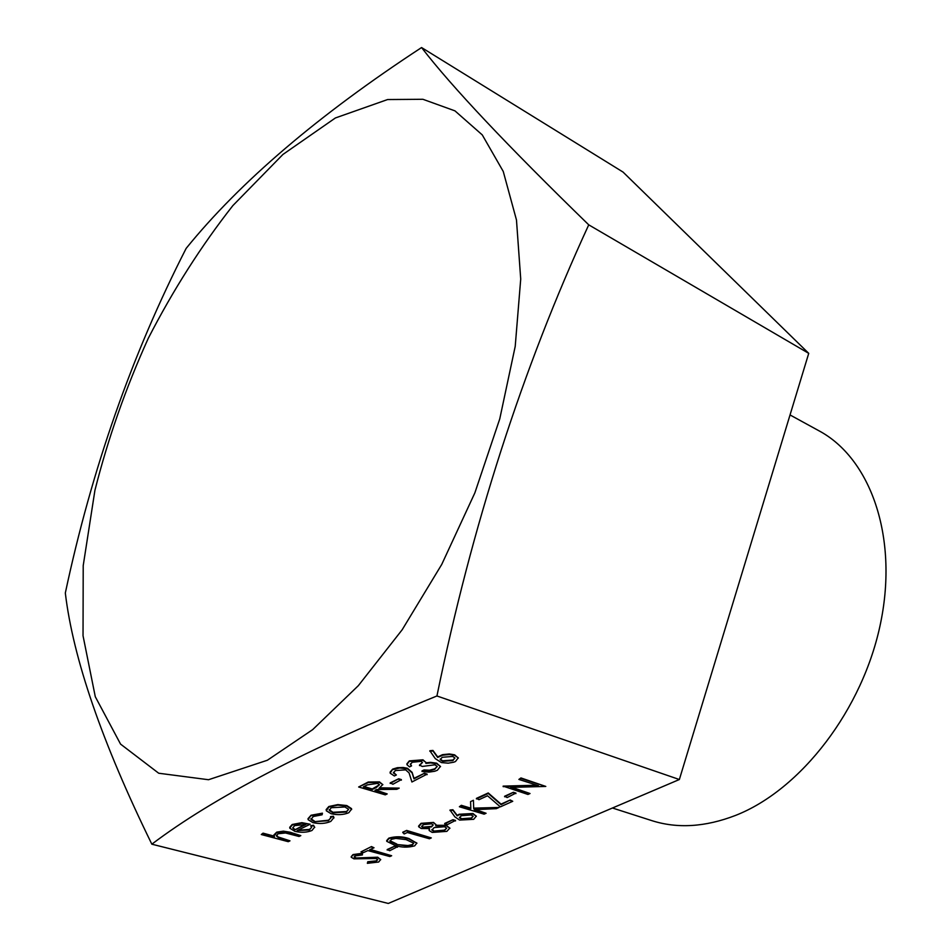 <?xml version="1.0" encoding="UTF-8"?>
<svg xmlns="http://www.w3.org/2000/svg" width="951" height="951" viewBox="0 0 951 951"><rect width="100%" height="100%" fill="white"/><g stroke="black" fill="none" stroke-linecap="round" stroke-linejoin="round"><path stroke-width="1.43" d="M503.162 786.643L538.456 785.692L518.889 779.428L520.982 778.465L545.791 786.429L510.604 787.392L530.028 793.526L527.96 794.454L503.138 786.12L536.911 785.205M518.889 779.428L520.958 777.942L545.791 786.429M512.137 787.357L530.028 793.526M504.601 796.26L513.374 792.278L515.906 793.075L507.168 797.568L504.601 796.26M476.415 798.388L488.243 792.956L501.034 804.118L510.212 799.993L512.744 801.289L500.333 806.876L487.554 795.773L478.995 799.696L476.415 798.388M459.369 806.745L461.342 805.83L470.828 808.683L470.579 801.598L473.42 800.29L473.693 808.659L499.049 807.447L496.374 808.647L474.216 809.705L486.092 813.271L484.107 814.163L459.369 806.745L461.33 805.319L470.816 808.172M470.579 801.598L473.42 800.29M473.681 808.136L499.049 807.447M475.69 809.634L486.092 813.271M450.025 810.549L452.89 810.252L457.181 815.863L459.19 814.769L472.992 814.008L476.308 816.113L473.681 819.322L459.63 820.083L454.887 816.873L450.013 810.026L452.878 809.741L457.169 815.352L459.178 814.258L472.98 813.497L476.368 816.327M444.723 823.435L452.985 819.691L455.505 820.428L447.255 824.683L444.723 823.435M418.595 826.074L421.055 823.328L433.537 822.437L435.974 824.636M435.95 825.266L446.364 825.337L449.918 828.333M429.103 829.807L429.27 828.654M402.796 832.184L406.648 830.425L431.302 837.914L429.424 838.758L407.337 832.505L404.139 833.979L402.796 832.184M386.665 840.625L388.804 838.14C395.687 836.202 402.392 836.333 408.918 838.532L416.918 843.275M387.2 849.54L394.986 846.01L397.506 846.699L389.72 850.729L387.2 849.54M391.657 855.734L389.851 856.542L367.847 850.598L363.496 852.583L360.964 851.894L371.472 846.568L374.016 847.769L369.642 849.766L391.657 855.734L370.331 849.457M355.591 858.004L377.749 857.707L380.662 859.514L378.664 862.022L367.359 863.318L367.775 861.737L376.168 860.869L377.702 859.597L375.93 858.503L353.927 858.848L351.228 857.22L353.011 854.58L362.474 853.285L362.39 854.937L355.353 855.852L354.212 857.172L355.591 858.004L377.749 857.208L380.721 859.728M351.204 856.661L353.011 854.58M354.224 856.72L355.591 857.517M429.864 751.29L432.943 750.969L437.698 757.448L442.536 755.213L449.395 754.512L454.649 755.379L458.251 757.804L455.517 761.501L453.758 762.203L448.194 763.166L441.395 762.583L435.261 758.601L429.852 750.743L432.931 750.422L437.686 756.913L442.524 754.666L449.371 753.965L454.637 754.832L458.346 758.113M410.321 763.915L411.545 765.9L409.512 766.898L406.957 764.699L409.334 760.883L422.993 759.813L425.929 762.512M406.862 763.867L409.334 760.883M425.953 762.833L430.601 762.357L436.711 763.189L440.539 766.661M409.334 761.43L423.005 760.348L425.846 762.274L425.858 763.391L430.613 762.904L436.723 763.736L440.444 766.363L437.377 770.251L434.666 771.273L428.925 772.117L423.076 771.677L421.994 770.928L424.027 769.953L429.46 770.227L434.69 768.848L437.198 766.589M422.006 771.475L424.039 770.488L429.472 770.774L434.702 769.383L437.139 766.375L434.892 764.806L422.244 766.447L419.486 765.056L422.494 762.476M393.405 772.343L396.365 774.994L394.368 775.968L390.16 773.187L392.656 769.121L397.399 767.683L403.248 767.493L407.42 768.253L412.104 772.331L413.958 778.334L424.396 773.282L427.106 774.126L411.914 781.995L409.085 772.901L405.637 769.858L395.331 770.56L393.464 773.02L396.365 774.994M390.041 772.236L392.656 769.121M390.183 782.899L398.659 778.774L401.381 779.606L392.918 784.254L390.183 782.899M358.658 786.988L368.263 782.542L379.461 782.423L382.789 784.539L378.974 788.367L399.194 788.129L396.769 789.306L376.572 789.544L374.991 790.305L387.2 793.93L385.262 794.858L358.658 786.988L368.251 782.019L379.461 781.888L382.849 784.706M380.031 787.82L399.194 788.129M375.669 789.984L387.2 793.93M326.11 809.658L328.832 806.507L337.807 804.594L346.794 805.545L351.525 808.623L351.632 809.539M307.981 818.716L311.036 815.245L322.413 813.176L322.104 814.793L313.283 816.505L311.001 819.489L314.508 821.7L328.499 820.202L330.877 817.967M310.929 818.68L314.508 821.177M314.508 821.7L328.499 820.725L330.793 817.634L330.556 816.636L333.397 816.255L333.991 817.919M297.806 830.247L309.455 829.415L311.619 827.441M310.811 826.229L313.509 825.753L314.638 827.108L312.011 830.461C306.971 832.517 301.253 832.803 294.858 831.329L289.77 828.178L292.171 825.016L301.859 823.186L310.157 824.244L297.092 830.592L309.444 829.938L311.571 827.311L310.811 825.706L313.509 825.23L314.733 827.453M289.698 827.334L292.183 824.505L301.871 822.663L310.157 824.244M261.287 834.526L263.023 833.67L274.482 836.714L273.995 835.905L276.717 832.648L285.787 831.852L300.813 835.62L299.042 836.476L285.49 832.981L277.989 833.777L276.468 836.012L278.227 837.51L289.996 840.839L288.248 841.683L261.287 834.526L263.047 833.159L274.078 836.095M273.9 834.954L276.729 832.137L283.398 831.15L290.067 832.22L300.813 835.62M276.42 835.263L278.239 836.999L289.996 840.839M151.839 844.191C213.072 797.77 308.1 748.366 436.937 695.977C471.839 525.689 522.444 368.643 588.74 224.84C507.454 145.812 451.725 86.719 421.566 47.55C318.49 114.976 240.021 181.926 186.158 248.377C131.951 354.354 91.676 469.235 65.322 593.02C73.144 658.615 101.983 742.339 151.839 844.191L388.293 903.45L679.359 779.523L436.937 695.977M679.359 779.523L808.73 353.356L623.036 172.072L421.566 47.55M612.456 808.005L651.625 820.57C677.302 828.797 705.25 827.085 735.48 815.447C800.92 789.889 863.139 709.268 880.685 622.632C898.445 535.948 870.153 458.156 819.049 430.839L790.031 414.945M808.73 353.356L588.74 224.84M267.374 760.241L312.629 729.667L358.325 685.683L402.154 629.788L441.74 564.43L474.87 492.856L499.762 418.868L515.216 346.378L520.72 279.059L516.476 219.99L503.257 171.465L482.264 134.899L454.958 110.863L422.898 99.284L387.604 99.546L335.394 117.96L282.911 154.466L232.864 205.594C201.374 245.679 173.177 289.912 148.297 338.283C125.734 388.079 107.95 438.756 94.922 490.324L83.212 565.619L83.034 635.755L95.29 696.726L120.563 744.11L158.71 773.234L208.519 779.725L267.374 760.241M294.917 829.854L305.984 824.469L294.644 825.623L292.706 827.952L294.917 829.854L305.164 824.351M292.706 827.952L294.929 829.343M330.556 817.159L333.385 816.778L333.896 817.563L330.817 821.391C325.599 823.649 319.631 824.065 312.903 822.639L308.088 819.643L311.036 815.245M311.025 815.768L322.401 813.699M326.288 810.763L328.832 807.042L337.807 805.117L346.782 806.068L351.525 809.146L348.815 812.713C343.525 814.876 337.617 815.209 331.091 813.711L326.288 810.763M331.21 807.72L329.284 810.478L332.957 812.808L346.449 812.047L348.541 809.289L344.928 806.983L331.21 807.72M329.201 809.658L332.957 812.285L346.449 811.524L348.601 809.491M363.353 786.857L372.269 789.496L376.263 787.571L379.485 784.706L377.499 783.386L367.407 784.86L363.353 786.857M364.019 786.525L372.257 788.961L379.497 784.718M390.183 783.434L398.659 778.774M398.659 779.309L401.393 780.141M392.656 769.656L399.729 767.992L407.432 768.8L412.116 772.878L413.97 778.869L424.396 773.282M424.408 773.817L427.118 774.661M419.498 765.591L422.482 762.429L420.936 761.359L412.14 762.286L410.368 764.58L411.545 765.9M442.144 757.293L440.254 759.742L442.607 761.347L452.914 760.574L454.851 757.923L452.7 756.437L442.144 757.293M440.206 759.053L442.595 760.8L452.89 760.039L454.911 758.102M353.011 855.08L362.474 853.784M367.359 863.318L367.787 862.236L376.168 860.869M376.168 861.356L377.702 859.609M360.964 851.894L371.472 846.568M371.472 847.079L374.016 847.769M387.2 850.051L394.986 846.01M394.986 846.509L397.506 847.21M414.684 845.843C407.908 847.698 401.346 847.543 394.998 845.368L386.736 841.314L388.804 838.651C395.687 836.714 402.392 836.844 408.93 839.044L416.847 843.038L414.684 845.843M396.817 844.536L407.931 846.045L412.247 845.118L413.744 843.18L406.089 839.614L395.771 838.39L391.42 839.329L389.969 841.326L396.817 844.536L407.92 845.546L412.235 844.619L413.756 843.228M389.934 840.708L396.805 844.036M402.808 832.696L406.648 830.425M406.648 830.936L431.302 837.914M433.549 822.948L435.915 824.458L435.701 825.825L446.376 825.848L449.835 828.059L446.875 831.364L432.17 832.422L429.174 830.532L429.579 828.606L421.257 828.511L418.654 826.752L421.067 823.839L433.537 822.437M423.516 824.624L421.709 826.692L423.183 827.655L431.54 826.883L433.18 824.933L431.552 823.792L423.516 824.624M434.12 827.596L431.968 830.152L434.131 831.59L444.39 830.639L446.637 828.143L444.509 826.728L434.12 827.596M421.685 826.134L423.171 827.144L431.528 826.371L433.192 824.945M431.909 829.51L434.12 831.079L444.379 830.128L446.673 828.262M444.735 823.946L452.985 819.691M452.997 820.202L455.529 820.939M461.318 815.708L459.511 817.836L461.663 819.227L471.268 818.538L473.134 816.231L471.161 814.936L461.318 815.708M459.476 817.254L461.651 818.716L471.256 818.015L473.17 816.327M476.427 798.911L488.255 793.491L501.058 804.641L510.212 799.993M510.235 800.516L512.744 801.289M504.624 796.783L513.374 792.278M513.397 792.801L515.929 793.598"/></g></svg>
